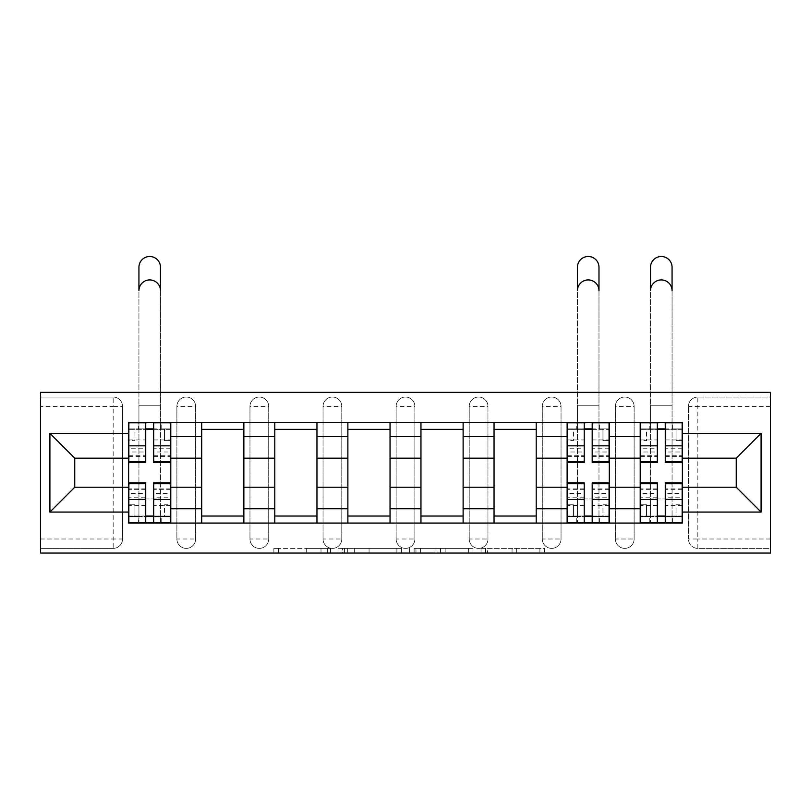 <?xml version="1.0" encoding="UTF-8"?>
<svg xmlns="http://www.w3.org/2000/svg" width="811" height="811" viewBox="0 0 811 811"><rect width="100%" height="100%" fill="white"/><g stroke="black" fill="none" stroke-linecap="round" stroke-linejoin="round"><path stroke-width="0.61" stroke-dasharray="4.05 3.04" d="M330.543 553.051L278.467 553.051L330.543 553.051L330.543 548.368L306.284 548.368L306.284 553.051L306.284 548.368L330.543 548.368L330.543 553.051L330.543 548.368L306.284 548.368L306.284 553.051L306.284 548.368L330.543 548.368L278.467 548.368L330.543 548.368M615.377 406.423A9.367 9.367 0 0 1 624.754 397.045A9.367 9.367 0 0 1 634.121 406.423A9.367 9.367 0 0 0 624.754 397.045A9.367 9.367 0 0 0 615.377 406.423L615.377 539.001A9.367 9.367 0 0 0 624.754 548.368A9.367 9.367 0 0 0 634.121 539.001L634.121 406.423A9.367 9.367 0 0 0 624.754 397.045A9.367 9.367 0 0 0 615.377 406.423L615.377 539.001A9.367 9.367 0 0 0 624.754 548.368A9.367 9.367 0 0 0 634.121 539.001L634.121 406.423L615.377 406.423M542.295 406.423A9.367 9.367 0 0 1 551.662 397.045A9.367 9.367 0 0 1 561.04 406.423A9.367 9.367 0 0 0 551.662 397.045A9.367 9.367 0 0 0 542.295 406.423L542.295 539.001A9.367 9.367 0 0 0 551.662 548.368A9.367 9.367 0 0 0 561.04 539.001L561.04 406.423A9.367 9.367 0 0 0 551.662 397.045A9.367 9.367 0 0 0 542.295 406.423L542.295 539.001A9.367 9.367 0 0 0 551.662 548.368A9.367 9.367 0 0 0 561.04 539.001L561.04 406.423L542.295 406.423M469.214 406.423A9.367 9.367 0 0 1 478.581 397.045A9.367 9.367 0 0 1 487.958 406.423A9.367 9.367 0 0 0 478.581 397.045A9.367 9.367 0 0 0 469.214 406.423L469.214 539.001A9.367 9.367 0 0 0 478.581 548.368A9.367 9.367 0 0 0 487.958 539.001L487.958 406.423A9.367 9.367 0 0 0 478.581 397.045A9.367 9.367 0 0 0 469.214 406.423L469.214 539.001A9.367 9.367 0 0 0 478.581 548.368A9.367 9.367 0 0 0 487.958 539.001L487.958 406.423L469.214 406.423M396.133 406.423A9.367 9.367 0 0 1 405.5 397.045A9.367 9.367 0 0 1 414.867 406.423A9.367 9.367 0 0 0 405.5 397.045A9.367 9.367 0 0 0 396.133 406.423L396.133 539.001A9.367 9.367 0 0 0 405.5 548.368A9.367 9.367 0 0 0 414.867 539.001L414.867 406.423A9.367 9.367 0 0 0 405.5 397.045A9.367 9.367 0 0 0 396.133 406.423L396.133 539.001A9.367 9.367 0 0 0 405.5 548.368A9.367 9.367 0 0 0 414.867 539.001L414.867 406.423L396.133 406.423M323.042 406.423A9.367 9.367 0 0 1 332.419 397.045A9.367 9.367 0 0 1 341.786 406.423A9.367 9.367 0 0 0 332.419 397.045A9.367 9.367 0 0 0 323.042 406.423L323.042 539.001A9.367 9.367 0 0 0 332.419 548.368A9.367 9.367 0 0 0 341.786 539.001L341.786 406.423A9.367 9.367 0 0 0 332.419 397.045A9.367 9.367 0 0 0 323.042 406.423L323.042 539.001A9.367 9.367 0 0 0 332.419 548.368A9.367 9.367 0 0 0 341.786 539.001L341.786 406.423L323.042 406.423M249.96 406.423A9.367 9.367 0 0 1 259.338 397.045A9.367 9.367 0 0 1 268.705 406.423A9.367 9.367 0 0 0 259.338 397.045A9.367 9.367 0 0 0 249.96 406.423L249.96 539.001A9.367 9.367 0 0 0 259.338 548.368A9.367 9.367 0 0 0 268.705 539.001L268.705 406.423A9.367 9.367 0 0 0 259.338 397.045A9.367 9.367 0 0 0 249.96 406.423L249.96 539.001A9.367 9.367 0 0 0 259.338 548.368A9.367 9.367 0 0 0 268.705 539.001L268.705 406.423L249.96 406.423M176.879 406.423A9.367 9.367 0 0 1 186.246 397.045A9.367 9.367 0 0 1 195.623 406.423A9.367 9.367 0 0 0 186.246 397.045A9.367 9.367 0 0 0 176.879 406.423L176.879 539.001A9.367 9.367 0 0 0 186.246 548.368A9.367 9.367 0 0 0 195.623 539.001L195.623 406.423A9.367 9.367 0 0 0 186.246 397.045A9.367 9.367 0 0 0 176.879 406.423L176.879 539.001A9.367 9.367 0 0 0 186.246 548.368A9.367 9.367 0 0 0 195.623 539.001L195.623 406.423L176.879 406.423M539.893 553.051L485.627 553.051L539.893 553.051L539.893 548.368L516.668 548.368L544.485 548.368L544.485 553.051L544.485 548.368L485.627 548.368L544.485 548.368L544.485 553.051L544.485 548.368L539.893 548.368L539.893 553.051M512.065 553.051L487.472 553.051L512.065 553.051L512.065 548.368L516.668 548.368L512.065 548.368L512.065 553.051L512.065 548.368L487.472 548.368L487.472 553.051L487.472 548.368L512.065 548.368L512.065 553.051M481.035 553.051L485.627 553.051L481.035 553.051L481.035 548.368L485.627 548.368L481.035 548.368L481.035 553.051M273.865 553.051L278.467 553.051L273.865 553.051L273.865 548.368L278.467 548.368L273.865 548.368L273.865 553.051M770.45 539.001L697.835 539.001L697.835 548.368L770.45 548.368L770.45 553.051L40.55 553.051L40.55 548.368L113.165 548.368A9.367 9.367 0 0 0 122.532 539.001L122.532 406.423A9.367 9.367 0 0 0 113.165 397.045A9.367 9.367 0 0 1 122.532 406.423A9.367 9.367 0 0 0 113.165 397.045L40.55 397.045L40.55 392.362L770.45 392.362L770.45 397.045L697.835 397.045A9.367 9.367 0 0 0 688.468 406.423L688.468 539.001A9.367 9.367 0 0 0 697.835 548.368A9.367 9.367 0 0 1 688.468 539.001A9.367 9.367 0 0 0 697.835 548.368L770.45 548.368L770.45 397.045L697.835 397.045A9.367 9.367 0 0 0 688.468 406.423L688.468 539.001L697.835 539.001L697.835 406.423L770.45 406.423M401.475 553.051L396.873 553.051L401.475 553.051L401.475 548.368L401.475 553.051M342.617 553.051L396.873 553.051L338.015 553.051L342.617 553.051L342.617 548.368L401.475 548.368L338.015 548.368L338.015 553.051L338.015 548.368L342.617 548.368L342.617 553.051M414.127 553.051L472.985 553.051L409.525 553.051L414.127 553.051L414.127 548.368L472.985 548.368L472.985 553.051L472.985 548.368L445.158 548.368L445.158 553.051M40.55 539.001L40.55 548.368L113.165 548.368A9.367 9.367 0 0 0 122.532 539.001L122.532 406.423L113.165 406.423L113.165 539.001L40.55 539.001L40.55 406.423L113.165 406.423L113.165 397.045L40.55 397.045L40.55 406.423M640.214 422.349L682.375 422.349L682.375 429.374L640.214 429.374L640.214 422.349L609.294 422.349L609.294 429.374L567.132 429.374L567.132 422.349L536.203 422.349L536.203 429.374L494.041 429.374L494.041 422.349L463.122 422.349L463.122 429.374L420.96 429.374L420.96 422.349L390.04 422.349L390.04 429.374L347.878 429.374L347.878 422.349L316.959 422.349L316.959 429.374L274.797 429.374L274.797 422.349L243.868 422.349L243.868 429.374L201.706 429.374L201.706 422.349L170.786 422.349L170.786 429.374L128.625 429.374L128.625 516.039L170.786 516.039L170.786 429.374M170.786 516.039L170.786 523.075L201.706 523.075L201.706 516.039L243.868 516.039L243.868 429.374M201.706 429.374L201.706 516.039M243.868 516.039L243.868 523.075L274.797 523.075L274.797 516.039L316.959 516.039L316.959 429.374M274.797 429.374L274.797 516.039M316.959 516.039L316.959 523.075L347.878 523.075L347.878 516.039L390.04 516.039L390.04 429.374M347.878 429.374L347.878 516.039M390.04 516.039L390.04 523.075L420.96 523.075L420.96 516.039L463.122 516.039L463.122 429.374M420.96 429.374L420.96 516.039M463.122 516.039L463.122 523.075L494.041 523.075L494.041 516.039L536.203 516.039L536.203 429.374M494.041 429.374L494.041 516.039M536.203 516.039L536.203 523.075L567.132 523.075L567.132 516.039L609.294 516.039L609.294 429.374M567.132 429.374L567.132 516.039M609.294 516.039L609.294 523.075L640.214 523.075L640.214 516.039L682.375 516.039L682.375 429.374M640.214 429.374L640.214 516.039M609.294 487.229L640.214 487.229M536.203 487.229L567.132 487.229M463.122 487.229L494.041 487.229M390.04 487.229L420.96 487.229M316.959 487.229L347.878 487.229M243.868 487.229L274.797 487.229M170.786 487.229L201.706 487.229M640.214 458.185L609.294 458.185M567.132 458.185L536.203 458.185M494.041 458.185L463.122 458.185M420.96 458.185L390.04 458.185M347.878 458.185L316.959 458.185M274.797 458.185L243.868 458.185M201.706 458.185L170.786 458.185M128.625 458.185L74.754 458.185L74.754 487.229L128.625 487.229M682.375 487.229L736.246 487.229L736.246 458.185L682.375 458.185M170.786 523.075L128.625 523.075L128.625 516.039M128.625 429.374L128.625 422.349L170.786 422.349M201.706 422.349L243.868 422.349M274.797 422.349L316.959 422.349M347.878 422.349L390.04 422.349M420.96 422.349L463.122 422.349M494.041 422.349L536.203 422.349M567.132 422.349L609.294 422.349M682.375 516.039L682.375 523.075L640.214 523.075M609.294 523.075L567.132 523.075M536.203 523.075L494.041 523.075M463.122 523.075L420.96 523.075M390.04 523.075L347.878 523.075M316.959 523.075L274.797 523.075M243.868 523.075L201.706 523.075M170.553 516.039L153.684 516.039M145.727 516.039L128.858 516.039M128.858 429.374L145.727 429.374M153.684 429.374L170.553 429.374M634.121 539.001A9.367 9.367 0 0 1 624.754 548.368A9.367 9.367 0 0 1 615.377 539.001L634.121 539.001M561.04 539.001A9.367 9.367 0 0 1 551.662 548.368A9.367 9.367 0 0 1 542.295 539.001L561.04 539.001M487.958 539.001A9.367 9.367 0 0 1 478.581 548.368A9.367 9.367 0 0 1 469.214 539.001L487.958 539.001M414.867 539.001A9.367 9.367 0 0 1 405.5 548.368A9.367 9.367 0 0 1 396.133 539.001L414.867 539.001M341.786 539.001A9.367 9.367 0 0 1 332.419 548.368A9.367 9.367 0 0 1 323.042 539.001L341.786 539.001M268.705 539.001A9.367 9.367 0 0 1 259.338 548.368A9.367 9.367 0 0 1 249.96 539.001L268.705 539.001M195.623 539.001A9.367 9.367 0 0 1 186.246 548.368A9.367 9.367 0 0 1 176.879 539.001L195.623 539.001M609.061 516.039L592.192 516.039M584.224 516.039L567.365 516.039M567.365 429.374L584.224 429.374M592.192 429.374L609.061 429.374M682.142 516.039L665.273 516.039M657.315 516.039L640.447 516.039M640.447 429.374L657.315 429.374M665.273 429.374L682.142 429.374M347.676 553.051L354.346 553.051L347.676 553.051L347.676 548.368L344.452 548.368L344.452 553.051L344.452 548.368L354.346 548.368L347.676 548.368L347.676 553.051M354.346 553.051L369.056 553.051L354.346 553.051L354.346 548.368L369.056 548.368L369.056 553.051L369.056 548.368L354.346 548.368L354.346 553.051M414.127 548.368L440.566 548.368L440.566 553.051L440.566 548.368L435.963 548.368L440.566 548.368L440.566 553.051L440.566 548.368L445.158 548.368M415.962 548.368L415.962 553.051L415.962 548.368M409.525 548.368L409.525 553.051L409.525 548.368M128.858 422.815L128.858 440.616L134.95 440.616L134.95 428.907L128.858 428.907L128.858 440.616L134.95 440.616L134.95 428.907L128.858 428.907L138.225 428.907L138.225 422.815L138.934 422.815L138.934 428.907L160.487 428.907L160.487 392.362L160.487 498.947L138.934 498.947L138.934 516.516L128.858 516.516L128.858 488.871L128.858 497.204L145.727 497.204L145.727 516.516L128.858 516.516L128.858 522.598L160.487 522.598L160.487 498.947L160.487 522.598L170.553 522.598L170.553 504.797L164.461 504.797L164.461 516.516L170.553 516.516L170.553 504.797L164.461 504.797L164.461 516.516L170.553 516.516L138.934 516.516L138.934 522.598L138.934 290.703A10.776 10.776 0 0 1 149.711 279.927A10.776 10.776 0 0 1 160.487 290.703L160.487 422.349M138.225 428.907L138.934 428.907L138.934 405.247L138.934 422.349M170.553 448.209L153.684 448.209L153.684 428.907L170.553 428.907L164.461 428.907L164.461 440.616L170.553 440.616L170.553 428.907L170.553 440.616L164.461 440.616L164.461 428.907L170.553 428.907L170.553 462.635M153.684 448.209L153.684 452.001L170.553 452.001M153.684 452.001L153.684 462.635M128.858 456.542L145.727 456.542L145.727 448.209L128.858 448.209L128.858 456.542L128.858 428.907L145.727 428.907L145.727 422.815L153.684 422.815L153.684 428.907M161.186 428.907L161.186 422.815L160.487 422.815L160.487 428.907L170.553 428.907L170.553 422.815M128.858 439.947L145.727 439.947L145.727 428.907M145.727 439.947L145.727 456.542M145.727 448.209L145.727 462.635M128.858 448.209L128.858 452.001L145.727 452.001M128.858 452.001L128.858 462.635M138.934 267.275A10.776 10.776 0 0 1 149.711 256.499A10.776 10.776 0 0 1 160.487 267.275L160.487 498.947L138.934 498.947L138.934 267.275M128.858 516.516L134.95 516.516L134.95 504.797L128.858 504.797L128.858 516.516L128.858 504.797L134.95 504.797L134.95 516.516L128.858 516.516M145.727 497.204L145.727 493.412L128.858 493.412L128.858 482.778M128.858 497.204L128.858 493.412M145.727 493.412L145.727 482.778M170.553 488.871L153.684 488.871L153.684 497.204L170.553 497.204L170.553 516.516L153.684 516.516L153.684 522.598M170.553 505.466L153.684 505.466L153.684 516.516M153.684 505.466L153.684 488.871M153.684 497.204L153.684 482.778M170.553 497.204L170.553 493.412L153.684 493.412M170.553 493.412L170.553 482.778M145.727 516.516L145.727 522.598M567.365 422.815L567.365 440.616L573.448 440.616L573.448 428.907L567.365 428.907L567.365 440.616L573.448 440.616L573.448 428.907L567.365 428.907L576.733 428.907L576.733 422.815L577.432 422.815L577.432 428.907L598.984 428.907L598.984 392.362L598.984 498.947L577.432 498.947L577.432 516.516L567.365 516.516L567.365 488.871L567.365 497.204L584.224 497.204L584.224 516.516L567.365 516.516L567.365 522.598L598.984 522.598L598.984 498.947L598.984 522.598L609.061 522.598L609.061 504.797L602.968 504.797L602.968 516.516L609.061 516.516L609.061 504.797L602.968 504.797L602.968 516.516L609.061 516.516L577.432 516.516L577.432 522.598L577.432 290.703A10.776 10.776 0 0 1 588.208 279.927A10.776 10.776 0 0 1 598.984 290.703L598.984 422.349M576.733 428.907L577.432 428.907L577.432 405.247L577.432 422.349M609.061 448.209L592.192 448.209L592.192 428.907L609.061 428.907L602.968 428.907L602.968 440.616L609.061 440.616L609.061 428.907L609.061 440.616L602.968 440.616L602.968 428.907L609.061 428.907L609.061 462.635M592.192 448.209L592.192 452.001L609.061 452.001M592.192 452.001L592.192 462.635M567.365 456.542L584.224 456.542L584.224 448.209L567.365 448.209L567.365 456.542L567.365 428.907L584.224 428.907L584.224 422.815L592.192 422.815L592.192 428.907M599.684 428.907L599.684 422.815L598.984 422.815L598.984 428.907L609.061 428.907L609.061 422.815M567.365 439.947L584.224 439.947L584.224 428.907M584.224 439.947L584.224 456.542M584.224 448.209L584.224 462.635M567.365 448.209L567.365 452.001L584.224 452.001M567.365 452.001L567.365 462.635M577.432 267.275A10.776 10.776 0 0 1 588.208 256.499A10.776 10.776 0 0 1 598.984 267.275L598.984 498.947L577.432 498.947L577.432 267.275M567.365 516.516L573.448 516.516L573.448 504.797L567.365 504.797L567.365 516.516L567.365 504.797L573.448 504.797L573.448 516.516L567.365 516.516M584.224 497.204L584.224 493.412L567.365 493.412L567.365 482.778M567.365 497.204L567.365 493.412M584.224 493.412L584.224 482.778M609.061 488.871L592.192 488.871L592.192 497.204L609.061 497.204L609.061 516.516L592.192 516.516L592.192 522.598M609.061 505.466L592.192 505.466L592.192 516.516M592.192 505.466L592.192 488.871M592.192 497.204L592.192 482.778M609.061 497.204L609.061 493.412L592.192 493.412M609.061 493.412L609.061 482.778M584.224 516.516L584.224 522.598M640.447 422.815L640.447 440.616L646.539 440.616L646.539 428.907L640.447 428.907L640.447 440.616L646.539 440.616L646.539 428.907L640.447 428.907L649.814 428.907L649.814 422.815L650.513 422.815L650.513 428.907L672.066 428.907L672.066 392.362L672.066 498.947L650.513 498.947L650.513 516.516L640.447 516.516L640.447 488.871L640.447 497.204L657.315 497.204L657.315 516.516L640.447 516.516L640.447 522.598L672.066 522.598L672.066 498.947L672.066 522.598L682.142 522.598L682.142 504.797L676.05 504.797L676.05 516.516L682.142 516.516L682.142 504.797L676.05 504.797L676.05 516.516L682.142 516.516L650.513 516.516L650.513 522.598L650.513 290.703A10.776 10.776 0 0 1 661.289 279.927A10.776 10.776 0 0 1 672.066 290.703L672.066 422.349M649.814 428.907L650.513 428.907L650.513 405.247L650.513 422.349M682.142 448.209L665.273 448.209L665.273 428.907L682.142 428.907L676.05 428.907L676.05 440.616L682.142 440.616L682.142 428.907L682.142 440.616L676.05 440.616L676.05 428.907L682.142 428.907L682.142 462.635M665.273 448.209L665.273 452.001L682.142 452.001M665.273 452.001L665.273 462.635M640.447 456.542L657.315 456.542L657.315 448.209L640.447 448.209L640.447 456.542L640.447 428.907L657.315 428.907L657.315 422.815L665.273 422.815L665.273 428.907M672.775 428.907L672.775 422.815L672.066 422.815L672.066 428.907L682.142 428.907L682.142 422.815M640.447 439.947L657.315 439.947L657.315 428.907M657.315 439.947L657.315 456.542M657.315 448.209L657.315 462.635M640.447 448.209L640.447 452.001L657.315 452.001M640.447 452.001L640.447 462.635M650.513 267.275A10.776 10.776 0 0 1 661.289 256.499A10.776 10.776 0 0 1 672.066 267.275L672.066 498.947L650.513 498.947L650.513 267.275M640.447 516.516L646.539 516.516L646.539 504.797L640.447 504.797L640.447 516.516L640.447 504.797L646.539 504.797L646.539 516.516L640.447 516.516M657.315 497.204L657.315 493.412L640.447 493.412L640.447 482.778M640.447 497.204L640.447 493.412M657.315 493.412L657.315 482.778M682.142 488.871L665.273 488.871L665.273 497.204L682.142 497.204L682.142 516.516L665.273 516.516L665.273 522.598M682.142 505.466L665.273 505.466L665.273 516.516M665.273 505.466L665.273 488.871M665.273 497.204L665.273 482.778M682.142 497.204L682.142 493.412L665.273 493.412M682.142 493.412L682.142 482.778M657.315 516.516L657.315 522.598M327.33 548.368L327.33 553.051L327.33 548.368M113.165 548.368A9.367 9.367 0 0 0 122.532 539.001L113.165 539.001L113.165 548.368M697.835 397.045A9.367 9.367 0 0 0 688.468 406.423L697.835 406.423L697.835 397.045M321.004 548.368L321.004 553.051L321.004 548.368M278.467 548.368L278.467 553.051L278.467 548.368M396.873 548.368L396.873 553.051L396.873 548.368M468.383 548.368L468.383 553.051L468.383 548.368M435.963 548.368L435.963 553.051L435.963 548.368M420.564 548.368L420.564 553.051L420.564 548.368M516.668 548.368L516.668 553.051L516.668 548.368M485.627 548.368L485.627 553.051L485.627 548.368M153.684 439.947L170.553 439.947M153.684 455.772L170.553 455.772M128.858 455.772L145.727 455.772M138.934 405.247L160.487 405.247L138.934 405.247M138.225 522.598L138.225 516.516M145.727 505.466L128.858 505.466M145.727 489.651L128.858 489.651M170.553 489.651L153.684 489.651M161.186 522.598L161.186 516.516M592.192 439.947L609.061 439.947M592.192 455.772L609.061 455.772M567.365 455.772L584.224 455.772M577.432 405.247L598.984 405.247L577.432 405.247M576.733 522.598L576.733 516.516M584.224 505.466L567.365 505.466M584.224 489.651L567.365 489.651M609.061 489.651L592.192 489.651M599.684 522.598L599.684 516.516M665.273 439.947L682.142 439.947M665.273 455.772L682.142 455.772M640.447 455.772L657.315 455.772M650.513 405.247L672.066 405.247L650.513 405.247M649.814 522.598L649.814 516.516M657.315 505.466L640.447 505.466M657.315 489.651L640.447 489.651M682.142 489.651L665.273 489.651M672.775 522.598L672.775 516.516M153.684 456.542L170.553 456.542M145.727 488.871L128.858 488.871M592.192 456.542L609.061 456.542M584.224 488.871L567.365 488.871M665.273 456.542L682.142 456.542M657.315 488.871L640.447 488.871"/><path stroke-width="1.22" d="M40.55 553.051L770.45 553.051L770.45 392.362L40.55 392.362L40.55 553.051M201.706 523.075L201.706 436.632L170.786 436.632L170.786 523.075M170.786 436.632L170.786 422.349M201.706 436.632L201.706 422.349M243.868 422.349L243.868 523.075M274.797 523.075L274.797 422.349M316.959 422.349L316.959 523.075M347.878 523.075L347.878 422.349M390.04 422.349L390.04 523.075M420.96 523.075L420.96 422.349M463.122 422.349L463.122 523.075M494.041 523.075L494.041 422.349M536.203 422.349L536.203 523.075M567.132 523.075L567.132 422.349M609.294 422.349L609.294 523.075M640.214 523.075L640.214 422.349M640.214 487.229L609.294 487.229M567.132 487.229L536.203 487.229M494.041 487.229L463.122 487.229M420.96 487.229L390.04 487.229M347.878 487.229L316.959 487.229M274.797 487.229L243.868 487.229M201.706 487.229L170.786 487.229M640.214 458.185L609.294 458.185M567.132 458.185L536.203 458.185M494.041 458.185L463.122 458.185M420.96 458.185L390.04 458.185M347.878 458.185L316.959 458.185M274.797 458.185L243.868 458.185M201.706 458.185L170.786 458.185M74.754 487.229L128.625 487.229L128.625 458.185L74.754 458.185L74.754 487.229L49.917 512.065L49.917 433.358L128.625 433.358L128.625 458.185M682.375 458.185L682.375 487.229L736.246 487.229L736.246 458.185L682.375 458.185L682.375 422.349L128.625 422.349L128.625 433.358M682.375 433.358L761.083 433.358L761.083 512.065L682.375 512.065L682.375 487.229M128.625 487.229L128.625 523.075L682.375 523.075L682.375 512.065M128.625 512.065L49.917 512.065M153.684 516.039L145.727 516.039M145.727 429.374L153.684 429.374M243.868 516.039L201.706 516.039M201.706 429.374L243.868 429.374M316.959 516.039L274.797 516.039M274.797 429.374L316.959 429.374M390.04 516.039L347.878 516.039M347.878 429.374L390.04 429.374M463.122 516.039L420.96 516.039M420.96 429.374L463.122 429.374M536.203 516.039L494.041 516.039M494.041 429.374L536.203 429.374M592.192 516.039L584.224 516.039M584.224 429.374L592.192 429.374M665.273 516.039L657.315 516.039M657.315 429.374L665.273 429.374M49.917 433.358L74.754 458.185M736.246 487.229L761.083 512.065M736.246 458.185L761.083 433.358M160.487 290.703A10.776 10.776 0 0 0 149.711 279.927A10.776 10.776 0 0 0 138.934 290.703L138.934 267.275A10.776 10.776 0 0 1 149.711 256.499A10.776 10.776 0 0 1 160.487 267.275L160.487 290.703M153.684 461.641L170.553 461.641L170.553 462.635L153.684 462.635L153.684 422.815L170.553 422.815L161.186 422.815M170.553 461.641L170.553 422.815M145.727 428.907L153.684 428.907M138.225 422.815L128.858 422.815L128.858 462.635L145.727 462.635L145.727 422.815L160.487 422.349M128.858 422.815L145.727 422.815L138.934 422.349M145.727 482.778L145.727 522.598L128.858 522.598L128.858 482.778L145.727 482.778M153.684 516.516L145.727 516.516M153.684 522.598L170.553 522.598L170.553 482.778L153.684 482.778L153.684 522.598L145.727 522.598M598.984 290.703A10.776 10.776 0 0 0 588.208 279.927A10.776 10.776 0 0 0 577.432 290.703L577.432 267.275A10.776 10.776 0 0 1 588.208 256.499A10.776 10.776 0 0 1 598.984 267.275L598.984 290.703M592.192 461.641L609.061 461.641L609.061 462.635L592.192 462.635L592.192 422.815L609.061 422.815L599.684 422.815M609.061 461.641L609.061 422.815M584.224 428.907L592.192 428.907M576.733 422.815L567.365 422.815L567.365 462.635L584.224 462.635L584.224 422.815L598.984 422.349M567.365 422.815L584.224 422.815L577.432 422.349M584.224 482.778L584.224 522.598L567.365 522.598L567.365 482.778L584.224 482.778M592.192 516.516L584.224 516.516M592.192 522.598L609.061 522.598L609.061 482.778L592.192 482.778L592.192 522.598L584.224 522.598M672.066 290.703A10.776 10.776 0 0 0 661.289 279.927A10.776 10.776 0 0 0 650.513 290.703L650.513 267.275A10.776 10.776 0 0 1 661.289 256.499A10.776 10.776 0 0 1 672.066 267.275L672.066 290.703M665.273 461.641L682.142 461.641L682.142 462.635L665.273 462.635L665.273 422.815L682.142 422.815L672.775 422.815M682.142 461.641L682.142 422.815M657.315 428.907L665.273 428.907M649.814 422.815L640.447 422.815L640.447 462.635L657.315 462.635L657.315 422.815L672.066 422.349M640.447 422.815L657.315 422.815L650.513 422.349M657.315 482.778L657.315 522.598L640.447 522.598L640.447 482.778L657.315 482.778M665.273 516.516L657.315 516.516M665.273 522.598L682.142 522.598L682.142 482.778L665.273 482.778L665.273 522.598L657.315 522.598M567.132 436.632L536.203 436.632M494.041 436.632L463.122 436.632M420.96 436.632L390.04 436.632M347.878 436.632L316.959 436.632M274.797 436.632L243.868 436.632M640.214 436.632L609.294 436.632M567.132 508.781L536.203 508.781M494.041 508.781L463.122 508.781M420.96 508.781L390.04 508.781M347.878 508.781L316.959 508.781M274.797 508.781L243.868 508.781M201.706 508.781L170.786 508.781M640.214 508.781L609.294 508.781M153.684 445.827L170.553 445.827M128.858 461.641L145.727 461.641M128.858 445.827L145.727 445.827M145.727 483.772L128.858 483.772M145.727 499.586L128.858 499.586M170.553 483.772L153.684 483.772M170.553 499.586L153.684 499.586M592.192 445.827L609.061 445.827M567.365 461.641L584.224 461.641M567.365 445.827L584.224 445.827M584.224 483.772L567.365 483.772M584.224 499.586L567.365 499.586M609.061 483.772L592.192 483.772M609.061 499.586L592.192 499.586M665.273 445.827L682.142 445.827M640.447 461.641L657.315 461.641M640.447 445.827L657.315 445.827M657.315 483.772L640.447 483.772M657.315 499.586L640.447 499.586M682.142 483.772L665.273 483.772M682.142 499.586L665.273 499.586"/></g></svg>
